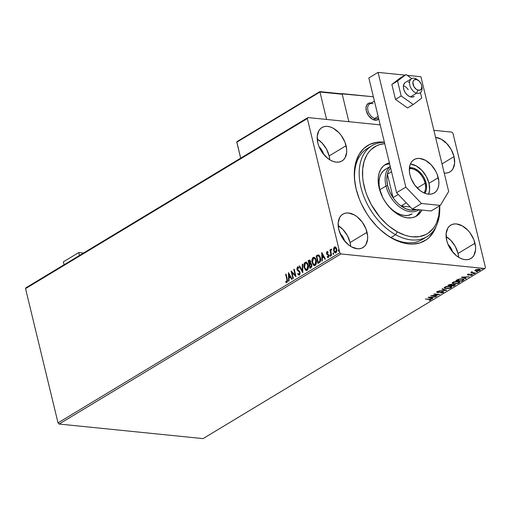 <?xml version="1.0" encoding="UTF-8"?>
<svg xmlns="http://www.w3.org/2000/svg" width="511" height="511" viewBox="0 0 511 511"><rect width="100%" height="100%" fill="white"/><g stroke="black" fill="none" stroke-linecap="round" stroke-linejoin="round"><path stroke-width="0.77" d="M426.94 236.689A53.157 34.461 -121.1 0 1 395.648 234.709L391.024 237.5L395.648 234.709A53.157 34.461 -121.1 0 1 361.303 188.77A53.157 34.461 -121.1 0 1 372.008 145.673A53.157 34.461 -121.1 0 1 384.406 142.314A53.157 34.461 58.9 0 0 359.578 179.91A53.157 34.461 58.9 0 0 395.648 234.709A53.157 34.461 58.9 0 0 439.677 205.812A53.157 34.461 -121.1 0 1 426.94 236.689L422.322 239.474A53.157 34.461 -121.1 0 1 384.655 233.386A53.157 34.461 58.9 0 0 424.552 237.941M436.151 226.392A55.52 35.994 -121.1 0 1 385.192 233.795A55.52 35.994 -121.1 0 1 356.129 188.961L359.303 198.964L361.437 203.908L366.687 213.426L369.753 217.916L376.626 226.13L380.369 229.784L388.271 235.986L396.485 240.54L404.699 243.274L408.704 243.913L412.588 244.073L419.863 242.91L426.231 239.831L428.997 237.609L433.571 231.898L436.151 226.392M329.748 159.771A19.488 12.634 58.9 0 0 329.148 155.932L346.081 145.705A19.488 12.634 -121.1 0 1 342.019 160.959A19.488 12.634 -121.1 0 1 317.81 142.844L318.928 146.357L322.594 153.006L327.685 158.333L330.534 160.23L333.428 161.514L336.27 162.134L338.946 162.07L341.348 161.323L343.392 159.924L345.002 157.918L346.662 152.431L346.656 149.161L344.97 142.192L341.303 135.543L338.889 132.656L333.364 128.318L330.47 127.035L327.628 126.415L324.951 126.479L322.55 127.226L320.506 128.631L318.896 130.631L317.235 136.118L317.81 142.844A19.488 12.634 -121.1 0 1 321.879 127.59A19.488 12.634 -121.1 0 1 346.081 145.705L329.148 155.932A19.488 12.634 58.9 0 0 317.21 139.005L321.949 142.882L326.414 148.988L329.148 155.932L329.748 159.771M458.642 257.301A19.488 12.634 58.9 0 0 458.041 253.462L474.975 243.236A19.488 12.634 -121.1 0 1 470.912 258.489A19.488 12.634 -121.1 0 1 446.703 240.374L447.821 243.888L451.488 250.537L456.579 255.858L459.427 257.755L462.321 259.045L465.163 259.665L467.84 259.601L470.241 258.853L472.285 257.448L473.895 255.449L475.556 249.962L475.549 246.692L473.863 239.723L470.197 233.073L467.782 230.186L462.257 225.849L456.521 223.946L453.845 224.01L451.443 224.757L449.393 226.156L447.789 228.162L446.129 233.648L446.703 240.374A19.488 12.634 -121.1 0 1 450.772 225.121A19.488 12.634 -121.1 0 1 474.975 243.236L458.041 253.462A19.488 12.634 58.9 0 0 446.103 236.536L450.843 240.413L455.307 246.513L458.041 253.462L458.642 257.301M454.024 156.634A19.488 12.634 -121.1 0 1 449.961 171.894A19.488 12.634 -121.1 0 1 444.219 173.069L446.889 173.005L449.29 172.252L451.334 170.853L452.944 168.847L454.605 163.36L454.024 156.634L451.296 149.691L446.831 143.591L441.306 139.254L435.57 137.344A19.488 12.634 -121.1 0 1 454.024 156.634L442.002 163.897L454.024 156.634M350.699 246.366A19.488 12.634 58.9 0 0 350.099 242.527L367.032 232.307A19.488 12.634 -121.1 0 1 362.97 247.56A19.488 12.634 -121.1 0 1 338.761 229.439L341.495 236.389L343.545 239.608L348.636 244.929L351.479 246.826L357.221 248.736L359.897 248.672L362.299 247.924L364.343 246.519L365.953 244.514L367.613 239.033L367.607 235.763L365.921 228.794L362.254 222.138L357.157 216.817L354.315 214.92L348.579 213.01L345.902 213.074L343.501 213.822L341.45 215.227L339.847 217.232L338.186 222.713L338.761 229.439A19.488 12.634 -121.1 0 1 342.83 214.186A19.488 12.634 -121.1 0 1 367.032 232.307L350.099 242.527A19.488 12.634 58.9 0 0 338.161 225.6L342.9 229.477L347.365 235.584L350.099 242.527L350.699 246.366M59.142 424.041L340.933 253.948L484.856 268.524L203.065 438.61L59.142 424.041L58.024 422.872L25.55 288.638L307.341 118.552L339.815 252.779L58.024 422.872L25.55 288.638L26.144 287.648L307.935 117.556L26.144 287.648L25.55 288.638L307.341 118.552L307.935 117.556L380.19 124.876L307.935 117.556L307.341 118.552L339.815 252.779L340.933 253.948L339.815 252.779L58.024 422.872L59.142 424.041L203.065 438.61L484.856 268.524L340.933 253.948L59.142 424.041M474.904 270.689L476.916 271.117L479.835 270.402L480.295 269.974L479.784 269.386L477.133 269.342L474.853 270.351L476.054 271.092L479.835 270.402L480.314 269.795L479.094 269.252L477.133 269.342L474.828 270.549M475.058 273.232L475.473 272.976L472.33 272.567L472.202 271.916L471.557 272.248L471.736 272.599L470.676 272.785L475.058 273.232L475.473 272.976L472.56 272.638L472.202 271.916L471.736 272.599L470.676 272.785L475.058 273.232M468.791 274.663L467.98 274.669L468.089 275.103L468.894 275.09L471.34 274.343L471.602 274.988L470.74 275.474L472.19 275.014L472.253 274.458L472.19 275.014L471.794 274.362L468.478 274.854L468.229 274.305L469.149 274.094L467.571 274.624L468.466 275.122L471.621 274.656L470.74 275.474L472.356 274.892L472.004 274.388L468.478 274.854L468.21 274.605L469.149 274.094L467.469 274.841M463.113 280.437L463.905 279.779L463.707 279.281L460.979 278.853L458.444 279.255L455.863 280.59L461.861 281.197L463.937 279.555L462.257 278.897L458.182 279.345L455.863 280.59L461.861 281.197L463.113 280.437M452.107 284.799L451.341 284.365L447.847 285.425L453.845 286.032L455.384 284.921L454.49 284.442L452.107 284.799L450.332 284.384L447.847 285.425L453.845 286.032L453.755 285.655L453.845 286.032L455.378 284.831L454.49 284.442L452.107 284.799L452.005 284.263M446.588 290.414L442.392 288.721L441.938 288.996L445.177 290.248L438.866 290.848L446.588 290.414L442.392 288.721L441.938 288.996L445.177 290.248L438.866 290.848L446.588 290.414M437.192 296.086L432.734 295.633L439.888 294.457L433.89 293.851L437.946 294.553L430.779 295.728L437.192 296.086L432.734 295.633L439.888 294.457L433.89 293.851L437.946 294.553L430.779 295.728L437.192 296.086M430.901 299.989L431.041 299.376L430.901 299.989L429.789 299.184L425.324 299.024L430.192 299.548L430.371 299.868L429.195 300.532L430.901 299.989L431.009 299.382L425.324 299.024L429.24 299.127L430.281 299.931L429.195 300.532L430.901 299.989L431.131 299.139M428.154 297.313L432.427 298.961L432.874 298.692L431.508 298.162L433.021 297.249L435.947 296.834L428.224 297.268L432.427 298.961L432.874 298.692L431.508 298.162L433.021 297.249L435.947 296.834L428.154 297.313M437.371 291.698L437.486 292.56L442.354 291.621L442.679 292.445L440.801 293.09L443.324 292.49L443.682 292.043L443.337 291.736L438.099 292.318L437.557 291.973L439.109 291.308L437.256 291.73L436.784 292.324L437.735 292.573L442.769 291.966L442.59 292.496L440.801 293.09L443.075 292.624L443.222 292.056L442.922 292.209M445.899 288.734L449.884 288.319L451.711 287.214L451.583 286.735L450.019 286.23L445.994 286.645L444.155 287.91L445.899 288.734L445.822 288.415L445.899 288.734L451.104 287.795L451.724 286.978L450.019 286.23L444.768 287.176L444.161 287.993L445.899 288.734M453.915 283.899L457.901 283.477L459.344 282.813L459.734 282.117L457.46 281.35L454.004 281.81L452.171 283.075L453.915 283.899L453.838 283.573L453.915 283.899L459.121 282.96L459.74 282.142L458.028 281.395L452.784 282.34L452.178 283.151L453.915 283.899M461.459 277.211L465.732 278.859L466.179 278.584L464.812 278.061L466.326 277.147L469.251 276.732L461.529 277.166L465.732 278.859L466.179 278.584L464.812 278.061L466.326 277.147L469.251 276.732L461.459 277.211M473.32 273.979L474.259 273.647L473.167 273.717M476.501 272.063L477.453 271.763L476.348 271.801M481.681 268.933L482.62 268.601L481.528 268.671M451.858 132.132L433.877 130.311L451.858 132.132L452.976 133.301L485.45 267.528L452.976 133.301L451.858 132.132M335.478 252.913L334.06 250.856L333.99 248.653L333.645 248.614L333.562 249.738L333.945 251.533L334.788 252.696L335.746 252.843L336.532 252.089L336.813 249.234L335.414 246.941L334.539 247.024L333.887 247.809L333.645 248.614L333.99 248.653L334.884 247.056L333.645 248.614L333.715 250.824L335.312 252.913L335.931 252.753L336.755 248.985L335.88 247.26L334.539 247.024L335.318 246.902M331.205 255.494L331.62 255.245L330.751 251.029L331.16 249.132L330.476 250.524L330.278 249.707L329.863 249.956L331.205 255.494L331.62 255.245L330.777 251.444L331.339 249.176L330.476 250.524L330.278 249.707L329.863 249.956L331.205 255.494M326.97 251.591L326.478 253.264L326.944 254.382L328.324 255.385L328.266 256.509L327.359 256.477L327.244 257.135L328.011 257.467L328.694 256.848L328.829 255.532L328.426 254.472L326.938 253.245L327.072 252.332L327.832 252.523L327.96 251.897L326.97 251.591L327.462 251.565L326.97 251.591L326.529 253.52L328.362 255.519L328.068 256.72L327.359 256.477L327.244 257.135L328.279 257.372L328.771 255.245L326.938 253.245L327.161 252.255L327.832 252.523L327.96 251.897L327.283 251.521M319.26 262.705L320.429 261.293L320.621 258.796L319.675 255.858L318.168 254.893L316.175 255.883L318.008 263.459L319.26 262.705C320.633 261.562 321.023 259.914 320.429 257.768L318.34 254.887L316.175 255.883L318.008 263.459L319.26 262.705M309.992 268.301L311.569 267.157L311.934 265.548L311.474 263.874L310.503 263.306L310.516 261.032L309.462 260.042L308.159 260.719L309.992 268.301L311.071 267.649L311.825 264.73L310.503 263.306L310.618 261.389L309.615 260.035L308.159 260.719L309.992 268.301M302.736 272.676L302.704 264.015L302.25 264.289L302.333 270.83L299.631 265.867L299.178 266.142L302.806 272.638L302.704 264.015L302.25 264.289L302.333 270.83L299.631 265.867L299.178 266.142L302.736 272.676M293.34 278.348L291.979 272.714L296.035 276.726L294.202 269.144L293.787 269.393L295.154 275.046L291.091 271.022L292.924 278.597L293.34 278.348L291.979 272.714L296.035 276.726L294.202 269.144L293.787 269.393L295.154 275.046L291.091 271.022L292.924 278.597L293.34 278.348M286.856 279.357L286.99 281.35L286.601 281.714L285.783 281.465L285.713 282.174L286.946 282.436L287.584 280.929L286.051 274.068L285.636 274.318L287.195 279.396L285.636 274.318L286.856 279.357L286.754 281.657L285.783 281.465L285.713 282.174L286.946 282.436L287.284 279.185L286.051 274.068L285.636 274.318L286.103 274.279L287.195 279.396L286.856 279.357M288.466 272.606L288.574 281.229L289.028 280.954L288.99 278.188L290.504 277.275L291.647 279.37L292.1 279.102L288.466 272.606L288.574 281.229L289.028 280.954L288.99 278.188L290.504 277.275L291.647 279.37L292.1 279.102L288.466 272.606M299.708 274.969L297.753 274.011L299.369 274.937L300.046 273.73L299.772 271.539L297.338 269.022L297.536 267.821L298.609 268.269L298.82 267.604L297.466 266.953L296.872 268.984L297.428 270.325L299.535 272.248L299.305 274.049L298.807 274.222L297.996 273.423L297.753 274.011L298.456 274.854L299.254 274.995L300.008 272.197L297.338 269.022L297.651 267.732L298.743 268.058M306.491 270.447L304.109 267.547L305.661 270.191L306.645 270.434L307.603 269.853L308.459 266.429L307.488 263.159L306 262.079L304.575 262.897L303.892 265.49L304.109 267.547L304.454 267.579C303.898 265.439 304.256 263.689 305.527 262.328L305.182 262.296C303.917 263.65 303.56 265.401 304.109 267.547L306.325 270.447L307.143 270.242C308.427 268.901 308.797 267.157 308.248 265.005L306.038 262.079L305.182 262.296L306.21 262.111M314.508 265.611L312.125 262.705L313.677 265.356L314.661 265.592L315.613 265.017L316.475 261.587L315.504 258.317L314.016 257.237L312.591 258.061L311.902 260.655L312.125 262.705L312.47 262.743C311.914 260.597 312.272 258.847 313.543 257.493L313.198 257.455C311.927 258.815 311.569 260.565 312.125 262.705L314.342 265.605L315.159 265.401C316.443 264.059 316.814 262.315 316.264 260.169L314.054 257.244L313.198 257.455L314.22 257.269M321.77 252.504L321.879 261.127L322.326 260.853L322.294 258.087L323.808 257.174L324.951 259.269L325.398 259L321.77 252.504L321.879 261.127L322.326 260.853L322.294 258.087L323.808 257.174L324.951 259.269L325.398 259L321.77 252.504M329.761 255.749L330.336 256.113L330.266 254.97L329.729 255.519L330.106 255.787L330.298 254.944L329.761 255.749L330.259 256.177L330.457 255.334L329.959 254.912L329.761 255.749L330.259 256.177M332.942 253.833L333.574 254.108L333.447 253.054L332.91 253.603L333.287 253.871L333.479 253.028L332.942 253.833L333.44 254.254L333.632 253.418L333.134 252.996L332.942 253.833L333.44 254.254M338.122 250.703L338.697 251.067L338.627 249.924L338.09 250.473L338.467 250.741L338.659 249.898L338.122 250.703L338.621 251.131L338.812 250.288L338.314 249.866L338.122 250.703L338.621 251.131M319.094 146.766A12.405 8.042 -121.1 0 1 323.757 154.488L322.269 150.988L319.094 146.766M447.987 244.296A12.405 8.042 -121.1 0 1 452.644 252.019L451.162 248.518L447.987 244.296M340.045 233.367A12.405 8.042 -121.1 0 1 344.701 241.09L343.22 237.589L340.045 233.367M485.45 267.528L484.856 268.524L485.45 267.528M384.381 142.192L376.466 142.345L369.613 144.472L363.794 148.471L359.22 154.181L356.078 161.387L354.487 169.805L354.506 179.112L356.129 188.961A55.52 35.994 -121.1 0 1 355.113 183.966A55.52 35.994 -121.1 0 1 384.381 142.192M369.779 147.206A53.157 34.461 58.9 0 0 355.228 184.631A53.157 34.461 -121.1 0 1 367.39 148.465L372.008 145.673M286.467 282.545L286.946 282.436M286.639 282.538L285.713 282.174L286.115 281.612L286.058 282.206L286.645 282.545M286.799 281.746L286.454 281.714L287.093 281.695L286.754 281.657L287.093 281.695L287.195 279.396L287.393 281.222L286.799 281.746M291.89 279.223L290.504 277.275L291.89 279.223M288.913 281.024L288.817 273.078L288.913 281.024M289.322 277.345L290.484 276.643L288.945 274.413L290.484 276.643L288.945 274.413L290.139 276.611L288.983 277.307L290.484 276.643L288.983 277.307L288.945 274.413L288.983 277.307L289.322 277.345M293.218 278.425L291.494 271.29L293.218 278.425M295.499 275.084L293.787 269.393L294.253 269.354L295.499 275.084M295.984 276.502L291.979 272.714L295.984 276.502M298.903 275.046L299.369 274.937M299.056 274.215L297.996 273.423L297.753 274.011L298.226 273.743L299.127 275.059M299.146 274.177L299.491 274.209L299.931 272.472L298.89 274.235L299.235 274.273M299.274 271.775L298.296 270.983L299.274 271.775M297.428 270.325L298.641 271.015L297.428 270.325L297.766 270.364L297.274 269.335L296.936 269.303L297.428 270.325M297.651 267.732L298.609 268.269L298.82 267.604L297.466 266.953L296.936 269.303L297.274 269.335L297.811 266.985L297.466 266.953L298.028 266.902M297.856 266.857L297.466 266.953M298.948 268.301L297.996 267.764M298.424 274.509L298.801 274.886M298.194 266.889L297.306 267.7L297.364 269.629L299.976 272.708L299.644 274.081L298.846 274.075M302.799 272.197L299.178 266.142L299.727 266.052L302.799 272.197M302.672 270.862L302.333 270.83L302.672 270.862L302.595 264.321L302.25 264.289L302.704 264.257L302.672 270.862M306.345 262.111L304.716 263.286L304.269 266.525L305.208 269.406L306.99 270.466M306.006 270.223L306.479 270.447M306.345 262.941L307.82 264.257L308.35 266.435L307.884 268.869L306.651 269.667L307.283 269.508L308.171 265.292L306.191 262.941M306.887 269.661L306.479 269.629M306.479 269.636L306.102 269.45M305.393 263.063L306.025 262.91L308.171 265.292L307.833 265.254L306.945 269.469L307.283 269.508L306.313 269.629L304.524 267.291L305.393 263.063L306.728 263.216L307.941 265.816L307.603 268.709L306.14 269.597L304.594 267.56L304.403 264.954L305.393 263.063M310.286 268.122L308.503 260.757L308.159 260.719L309.781 260.08L308.503 260.757L310.286 268.122M310.937 264.046L311.819 265.624L311.601 266.512L310.56 267.304L311.748 265.011L310.605 264.015L311.748 265.011L310.694 266.985L311.039 267.017L310.222 267.272L310.56 267.304L309.538 264.455L310.605 264.015L311.474 265.586L311.256 266.474L310.222 267.272L309.538 264.455L310.426 264.021M309.692 260.942L310.407 261.274L310.618 262.258L309.692 263.708L310.547 261.689L309.532 261.025M309.193 260.987L309.826 260.942L310.547 261.689L310.209 261.651L310.203 262.807L309.564 263.548L309.902 263.58L309.353 263.676L309.692 263.708L308.765 261.249L309.193 260.987L310.209 261.651L309.353 263.676L308.765 261.249L309.787 260.91M314.361 257.276L312.828 258.266L312.253 261.319L313.224 264.57L315 265.631M314.022 265.388L314.495 265.605M314.361 258.106L315.836 259.422L316.36 261.6L315.964 263.906L314.667 264.826L315.3 264.666L316.188 260.45L314.208 258.106M314.897 264.819L314.118 264.615M313.409 258.221L314.041 258.074L316.188 260.45L315.849 260.418L314.955 264.634L315.3 264.666L314.329 264.794L312.54 262.456L313.409 258.221L314.744 258.381L315.958 260.98L315.619 263.868L314.15 264.762L312.611 262.724L312.419 260.118L313.409 258.221M318.596 254.925L316.52 255.915L318.302 263.286L316.52 255.915L316.175 255.883L318.685 254.925M318.794 255.781L319.937 256.848L320.55 259.479L320.084 261.338L318.577 262.469L318.232 262.43L316.775 256.407L318.519 255.762M318.296 255.736L319.592 256.816L320.205 259.447L319.745 261.3L318.232 262.43L320.084 261.338L319.745 261.3L320.084 261.338L320.359 258.049L320.014 258.017L319.745 261.3L318.232 262.43L316.775 256.407L318.296 255.736L320.359 258.049L318.634 255.775M325.194 259.122L323.808 257.174L325.194 259.122M322.217 260.917L322.122 252.977L322.217 260.917M322.626 257.237L323.789 256.541L322.249 254.312L323.789 256.541L322.249 254.312L323.444 256.503L322.281 257.205L323.789 256.541L322.281 257.205L322.249 254.312L322.281 257.205L322.626 257.237M327.161 252.255L327.832 252.523M328.177 252.555L327.5 252.293L328.177 252.555M327.838 257.474L328.279 257.372M328.624 257.403L327.244 257.135L327.666 256.72L327.819 257.372M328.068 256.72L327.359 256.477M328.413 256.752L328.477 255.085L326.868 254.293L326.529 253.52L326.874 253.558L327.315 251.629L326.823 253.296L327.212 254.331L328.662 255.423L328.222 256.809M327.347 252.217L328.024 252.415M330.457 255.334L329.959 254.912M330.604 256.209L330.106 255.787L330.291 256.152M331.498 255.321L329.863 249.956L330.33 249.917L331.498 255.321M330.821 250.556L331.32 249.208L330.981 249.176L331.684 249.208M330.841 250.358L331.364 249.189L330.981 249.176M333.632 253.418L333.134 252.996M333.785 254.293L333.287 253.871L333.472 254.235M335.497 246.902L334.539 247.024M335.235 246.915L334.232 247.841L334.06 250.856L333.715 250.824L335.542 252.932M335.325 247.643L336.283 248.269L336.8 250.045L336.545 251.597L335.561 252.191M336.232 252.019L336.685 249.279L335.05 247.739M334.705 247.701L335.51 247.771L336.685 249.279L336.347 249.24L336.391 251.01L335.765 252.076L336.104 252.108L335.491 252.179L334.373 251.271L334.015 249.802L334.705 247.701L336.347 249.24L335.765 252.076L334.13 250.575L334.705 247.701L335.286 247.643M335.765 252.076L336.104 252.108M338.812 250.288L338.314 249.866M338.965 251.163L338.467 250.741L338.652 251.105M444.921 141.253L444.73 142.096M444.391 142.058L444.583 141.221M448.185 144.913L447.917 145.29M429.821 299.65L430.268 299.433M430.339 299.274L430.281 299.931M432.568 297.025L432.217 297.236L432.568 297.025M431.418 297.785L431.508 298.162L431.418 297.785M432.376 298.494L432.427 298.961L432.319 298.526L428.959 297.23L432.376 298.494M429.636 297.44L432.229 297.293L431.073 297.99L429.579 297.191L432.229 297.293L431.073 297.99L429.636 297.44M432.702 295.499L432.261 295.454L432.702 295.499M438.317 294.298L437.901 294.362L438.317 294.298M442.417 291.89L442.679 292.445M442.577 292.011L442.315 291.455M443.51 291.819L443.324 292.49L442.839 291.64L437.876 292.305L437.588 291.602L439.109 291.308L436.745 292.241M437.052 291.838L436.943 291.404M437.876 292.305L437.659 291.902M437.557 291.468L437.774 291.87L437.557 291.468M443.324 292.49L443.676 292.03M442.845 292.241L443.554 291.749M436.95 292.043L437.505 292.132M445.752 290.018L445.132 290.056L445.752 290.018M445.075 289.814L445.177 290.248L445.075 289.814L442.334 288.753L445.075 289.814M445.247 288.23L444.934 287.699L445.611 287.112L449.533 286.192L450.983 287.182L449.495 288.159L446.531 288.504L444.921 287.897L445.317 286.895L445.4 287.227L449.597 286.479L450.983 287.061L450.472 287.744L446.314 288.485L444.18 287.77M451.609 286.767L451.104 287.795L450.849 287.45L451.615 286.524M444.123 287.699L445.285 288.23M444.813 287.444L444.979 287.035M444.94 287.08L444.921 287.897M451.385 285.362L450.983 285.323L451.385 285.362M448.843 285.106L448.447 285.061L448.843 285.106M452.248 284.544L451.52 284.934L451.622 285.368L454.081 284.691L454.119 285.432L453.647 285.719L451.417 285.496L451.322 285.1L451.417 285.496L452.146 284.589M448.875 285.24L449.226 284.653L449.31 284.978L450.868 284.346L451.481 284.851L450.798 285.432L448.875 285.24L448.786 284.863L448.875 285.24L450.932 284.621L450.798 285.432L448.875 285.24M452.356 284.978L454.011 284.423L454.63 284.94L453.647 285.719L451.417 285.496L452.356 284.978M454.017 285.004L453.972 284.263M454.081 284.691L454.63 284.946L454.49 284.442M450.932 284.621L451.481 284.851L451.379 284.416M453.263 283.388L452.95 282.858L453.627 282.276L457.543 281.357L458.999 282.34L457.511 283.318L454.324 283.65L452.938 283.056L453.334 282.059L453.417 282.391L457.613 281.644L458.993 282.219L458.488 282.902L454.324 283.65L452.19 282.928M459.625 281.925L459.121 282.96L458.859 282.615M452.133 282.858L453.295 283.394M458.757 282.672L459.632 281.682M461.772 280.82L461.861 281.197L461.772 280.82M456.86 280.264L456.464 280.226L456.86 280.264M463.796 279.351L463.011 280.009L463.822 279.287M462.781 278.955L463.043 279.332M461.663 280.884L456.891 280.398L456.802 280.022L456.891 280.398L457.077 279.862L457.166 280.239L458.456 279.249L461.772 278.859L463.062 279.926L461.663 280.884L456.891 280.398L459.408 279.274L461.835 279.147L463.145 279.766L461.663 280.884M462.813 278.974L463.062 279.926M465.872 276.924L465.521 277.134L465.872 276.924M464.723 277.677L464.812 278.061L464.723 277.677M465.681 278.393L465.732 278.859L465.623 278.425L462.263 277.128L465.681 278.393M462.94 277.339L465.534 277.192L464.378 277.888L462.883 277.09L465.534 277.192L464.378 277.888L462.94 277.339M468.185 274.12L468.868 274.401M472.19 275.014L472.464 274.656M471.404 274.611L471.602 274.988M471.551 274.522L471.302 274.177M467.725 274.509L467.622 274.081M467.508 274.56L468.357 274.688M472.221 272.523L471.704 272.465L472.221 272.523M471.564 272.12L471.627 271.66M471.736 272.095L471.736 272.599M472.56 272.638L472.202 272.191M472.1 271.756L472.458 272.203M480.168 269.584L479.835 270.402L479.727 269.968L476.476 270.843L475.837 269.993L478.615 269.227L479.292 270.345L477.114 270.862L475.613 270.568L475.767 269.706L478.686 269.508L479.618 270.032M475.977 270.753L476.054 271.092L475.977 270.753M479.542 270.07L480.187 269.546M479.101 269.169L479.516 269.597M479.375 269.291L479.292 270.345M475.422 269.872L475.517 270.421L475.837 269.993M378.779 119.057A9.447 6.126 -121.1 0 1 378.031 119.638A9.447 6.126 -121.1 0 1 366.298 110.855L368.616 115.78L372.462 119.28L376.543 120.174L378.779 119.057A9.447 6.126 -121.1 0 1 378.031 119.638A9.447 6.126 -121.1 0 1 374.052 119.964A9.447 6.126 58.9 0 0 378.779 119.057M341.706 93.839L373.394 96.79L342.07 93.615L348.866 121.701L342.07 93.615L341.706 93.839M371.414 102.935L368.591 103.279L366.821 104.934L366.017 107.591L366.298 110.855A9.447 6.126 -121.1 0 1 368.265 103.458A9.447 6.126 -121.1 0 1 371.414 102.935A9.447 6.126 58.9 0 0 366.106 109.897A9.447 6.126 58.9 0 0 374.052 119.964L374.052 119.964A9.447 6.126 -121.1 0 1 366.662 112.081A9.447 6.126 -121.1 0 1 368.265 103.458A9.447 6.126 -121.1 0 1 371.414 102.935M78.758 252.555L83.491 253.034L78.758 252.555L63.358 261.849L78.758 252.555L79.461 255.462L78.758 252.555M63.358 261.849L64.067 264.755L63.358 261.849M418.535 80.534L417.474 79.729A8.265 5.359 58.9 0 0 415.015 78.439L416.778 79.614A5.908 3.826 -121.1 0 1 418.535 80.534A5.908 3.826 -121.1 0 1 421.735 85.835A5.908 3.826 -121.1 0 1 417.909 90.134L416.593 93.168A8.265 5.359 58.9 0 0 421.952 87.151L421.735 85.835M378.51 117.945A8.265 5.359 -121.1 0 1 374.71 118.443L374.052 119.964L374.71 118.443A8.265 5.359 58.9 0 0 378.191 118.162L378.517 117.964M421.805 86.436A8.265 5.359 -121.1 0 1 420.074 92.881A8.265 5.359 -121.1 0 1 416.593 93.168L410.435 96.886L416.593 93.168A8.265 5.359 -121.1 0 1 410.122 86.263A8.265 5.359 -121.1 0 1 411.534 78.72A8.265 5.359 -121.1 0 1 415.015 78.439A8.265 5.359 -121.1 0 1 418.043 80.195M378.134 116.38L374.71 118.443L378.134 116.38M374.442 101.114L369.645 104.001A8.265 5.359 58.9 0 0 368.239 111.545A8.265 5.359 58.9 0 0 374.71 118.443A8.265 5.359 -121.1 0 1 367.696 109.194A8.265 5.359 -121.1 0 1 373.132 103.72M416.778 79.614L414.408 79.748L413.335 80.827L412.875 82.526L413.961 86.672L416.165 89.214L417.909 90.134L420.278 89.993L421.351 88.914L421.786 86.218L421.236 84.104L419.346 81.249L415.015 78.439A8.265 5.359 58.9 0 0 409.586 83.919A8.265 5.359 58.9 0 0 416.593 93.168L417.909 90.134A5.908 3.826 -121.1 0 1 412.901 83.523A5.908 3.826 -121.1 0 1 416.778 79.614M341.833 93.871L342.229 94.267L319.899 91.788L236.817 141.937L240.662 158.161L236.804 142.199L319.956 92.012L326.593 119.446L319.956 92.012L342.229 94.267L348.866 121.701L342.229 94.267L341.482 93.807M236.976 141.675L319.86 91.648M413.916 96.598A8.265 5.359 -121.1 0 1 405.37 92.785L403.939 89.904L403.377 86.972L403.773 84.424L405.057 82.654M421.741 98.061L420.425 92.638L421.741 98.061L413.271 104.519L407.574 107.955L395.482 99.415L391.854 84.417L400.317 77.959L406.015 74.517L400.317 77.959L391.854 84.417L397.552 80.981L391.854 84.417L395.482 99.415L401.18 95.979L395.482 99.415L407.574 107.955L413.271 104.519L421.741 98.061M411.777 78.585L406.015 74.517L397.552 80.981L401.18 95.979L413.271 104.519L401.18 95.979L397.552 80.981L406.015 74.517L411.777 78.585M408.206 81.996L409.426 82.354M414.229 96.387L412.243 97.109L409.86 96.681L407.446 95.161L405.37 92.785A8.265 5.359 -121.1 0 1 405.37 82.437L411.534 78.72M408.225 89.693A8.265 5.359 58.9 0 0 403.447 85.688L403.728 85.797M438.246 177.739A19.488 12.634 -121.1 0 1 434.184 192.998A19.488 12.634 -121.1 0 1 409.975 174.877L409.407 171.421L409.956 165.194L411.061 162.67L412.664 160.665L414.708 159.26L417.117 158.512L419.793 158.448L425.529 160.358L431.054 164.689L435.519 170.795L437.135 174.232L438.821 181.201L438.828 184.465L438.266 187.422L437.161 189.951L435.557 191.957L433.513 193.356L431.105 194.103L428.435 194.167L425.593 193.548L422.693 192.264L419.85 190.367L414.76 185.039L411.093 178.39L409.975 174.877A19.488 12.634 -121.1 0 1 414.038 159.624A19.488 12.634 -121.1 0 1 438.246 177.739L429.01 183.315L438.246 177.739M428.601 194.186A19.488 12.634 58.9 0 0 429.01 183.315L429.585 190.041L428.601 194.186M378.076 72.39L405.836 187.128L421.498 203.499L440.341 205.409L448.671 191.465L420.911 76.727L407.165 75.334L420.911 76.727L448.671 191.465L440.341 205.409L431.105 210.986L412.256 209.076L431.105 210.986L440.341 205.409L421.498 203.499L412.256 209.076L421.498 203.499L405.836 187.128L396.6 192.704L412.256 209.076L396.6 192.704L368.84 77.966L396.6 192.704L405.836 187.128L378.076 72.39L368.84 77.966L378.076 72.39L405.025 75.117L378.076 72.39M410.55 164.025L416.293 165.934L421.811 170.272L426.276 176.372L429.01 183.315A19.488 12.634 58.9 0 0 410.384 164.012M395.648 234.709L397.354 231.847A50.793 32.934 -121.1 0 1 363.053 180.702A50.793 32.934 -121.1 0 1 384.726 143.636L379.513 144.632L376.486 145.833L371.165 149.499L368.923 151.927L366.987 154.724L364.119 161.323L362.669 169.032L362.689 177.553L363.257 182.018L365.474 191.146L367.096 195.713L371.312 204.655L379.711 216.932L386.38 223.895L389.944 226.91L397.354 231.847L404.91 235.188L408.647 236.216L412.307 236.804L419.276 236.625L425.542 234.67L428.333 233.042L433.111 228.577L435.04 225.773L436.65 222.636L438.815 215.45L439.511 205.914A50.793 32.934 -121.1 0 1 397.354 231.847L395.648 234.709M412.077 213.93L412.134 213.892A25.984 16.85 -121.1 0 1 396.83 212.927L393.042 210.398L389.465 207.153L386.029 203.008A25.984 16.85 -121.1 0 0 396.83 212.927L400.694 214.633L404.482 215.463L408.046 215.374L412.192 213.854M385.447 164.465A30.123 19.527 -121.1 0 0 379.386 188.885A30.123 19.527 -121.1 0 0 398.842 214.92L403.326 216.9L407.714 217.858L411.847 217.75L415.558 216.594L418.72 214.422L421.875 210.053A30.123 19.527 -121.1 0 1 416.58 216.038A30.123 19.527 -121.1 0 1 398.842 214.92L394.447 211.988L390.308 208.226L386.578 203.768L383.403 198.792L380.899 193.49L379.175 188.061L378.287 182.721L378.274 177.668L379.136 173.095L380.836 169.186L383.314 166.081L386.469 163.91L389.388 162.9A30.123 19.527 -121.1 0 0 385.447 164.465L385.377 164.504M415.386 216.677A30.123 19.527 58.9 0 0 420.221 209.88M387.875 164.146L389.644 163.967A30.123 19.527 58.9 0 0 384.329 165.225M416.408 215.814L418.886 212.71M385.275 169.397A25.984 16.85 -121.1 0 0 382.745 197.565L379.865 189.76L379.098 185.148L379.085 180.785L379.826 176.844L381.295 173.472L383.435 170.795L386.156 168.917M424.021 192.928A14.768 9.575 58.9 0 0 425.12 183.251L426.097 183.021A15.477 10.035 -121.1 0 1 424.858 193.286L426.11 190.712L426.557 188.361L426.097 183.021L425.12 183.251A14.768 9.575 -121.1 0 1 424.021 192.928M417.244 188.003L425.12 183.251L417.244 188.003M387.383 174.194A24.803 16.084 -121.1 0 1 390.621 167.991A24.803 16.084 58.9 0 0 387.383 174.194L386.827 179.629L387.645 185.64A24.803 16.084 -121.1 0 1 387.383 174.194L391.515 171.696L387.383 174.194L393.048 197.61A24.803 16.084 -121.1 0 1 387.645 185.64L389.765 191.785L393.048 197.61L387.383 174.194M386.016 186.017L387.645 185.64L386.016 186.017A25.984 16.85 -121.1 0 1 390.257 166.497A25.984 16.85 58.9 0 0 386.016 186.017L379.858 189.734L386.016 186.017A25.984 16.85 58.9 0 0 418.937 209.753A25.984 16.85 -121.1 0 1 418.292 210.174A25.984 16.85 -121.1 0 1 386.016 186.017M410.205 206.936L401.084 206.01L406.124 208.884L411.131 210.193L416.74 209.529A24.803 16.084 -121.1 0 1 401.084 206.01A24.803 16.084 -121.1 0 1 393.048 197.61A24.803 16.084 58.9 0 0 401.084 206.01L406.309 202.854L401.084 206.01L410.205 206.936M398.273 194.455L393.048 197.61L398.273 194.455M409.317 167.755L413.699 168.202L418.253 170.725L422.297 174.954L423.926 177.509L426.097 183.021A15.477 10.035 -121.1 0 0 409.439 167.736M409.362 168.649A14.768 9.575 -121.1 0 1 425.12 183.251A14.768 9.575 58.9 0 0 409.362 168.649M306.025 262.91L306.37 262.948M306.313 269.629L306.651 269.667M314.041 258.074L314.386 258.106M314.329 264.794L314.667 264.826M327.845 256.771L328.183 256.803M330.093 254.88L330.438 254.912M330.125 256.209L330.464 256.241M331.211 249.873L331.556 249.905M333.274 252.958L333.619 252.996M333.3 254.293L333.645 254.325M335.312 252.913L335.657 252.951M338.454 249.828L338.799 249.866M338.486 251.163L338.825 251.195M442.928 292.113L442.826 291.679M450.983 287.061L450.874 286.626M458.993 282.219L458.891 281.791M452.938 283.056L452.829 282.621M468.172 274.707L468.063 274.279M471.762 274.784L471.659 274.35M472.081 272.376L471.972 271.948M480.314 269.795L480.206 269.361M341.559 93.813L319.841 91.61L237.213 141.49M385.217 169.435L390.238 166.401"/></g></svg>
